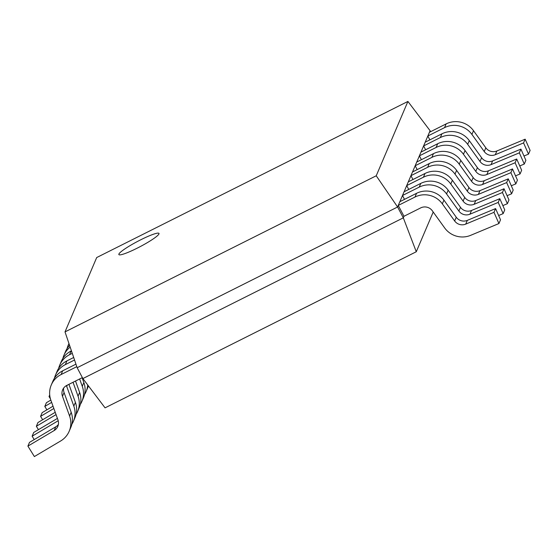 <?xml version="1.0" encoding="UTF-8"?>
<svg xmlns="http://www.w3.org/2000/svg" width="558" height="558" viewBox="0 0 558 558"><rect width="100%" height="100%" fill="white"/><g stroke="black" fill="none" stroke-linecap="round" stroke-linejoin="round"><path stroke-width="0.84" d="M75.951 364.158L62.698 370.805A21.504 21.064 -156.9 0 0 52.864 381.24L51.273 384.978A21.504 21.064 -156.9 0 0 50.869 400.212L57.976 419.944A9.13 8.942 23.1 0 1 54.175 430.539L27.9 446.121L29.49 442.382L55.772 426.807A9.13 8.942 23.1 0 0 58.381 424.45M76.802 366.669L61.108 374.544A21.504 21.064 -156.9 0 0 51.273 384.978M27.9 446.121L34.373 456.563L60.648 440.987A21.504 21.064 -156.9 0 0 69.178 431.264A21.504 21.064 -156.9 0 0 69.59 416.024L62.482 396.292A9.13 8.942 23.1 0 1 66.827 385.39L82.368 377.599M69.178 431.264L70.775 427.526A21.504 21.064 -156.9 0 0 71.18 412.292L64.072 392.56A9.13 8.942 23.1 0 1 63.668 388.047M73.691 357.497L66.925 360.887A21.504 21.064 -156.9 0 0 57.09 371.321L55.5 375.06A21.504 21.064 -156.9 0 0 54.433 378.254M74.542 360.008L65.335 364.625A21.504 21.064 -156.9 0 0 55.5 375.06M57.425 418.416L33.717 432.464L32.127 436.203L34.219 439.578M58.22 420.732L32.127 436.203M71.836 424.324A21.504 21.064 -156.9 0 0 73.405 421.346L75.002 417.607A21.504 21.064 -156.9 0 0 75.407 402.374L68.913 384.35M73.405 421.346A21.504 21.064 -156.9 0 0 73.816 406.112L66.709 386.38A9.13 8.942 23.1 0 1 66.465 385.592M71.431 350.829L71.152 350.975A21.504 21.064 -156.9 0 0 61.317 361.403L59.727 365.141A21.504 21.064 -156.9 0 0 58.66 368.343M72.289 353.34L69.562 354.707A21.504 21.064 -156.9 0 0 59.727 365.141M55.221 412.306L37.944 422.545L36.354 426.284L38.446 429.667M56.051 414.608L36.354 426.284M76.062 414.413A21.504 21.064 -156.9 0 0 77.632 411.427L79.222 407.696A21.504 21.064 -156.9 0 0 79.634 392.455L75.518 381.037M77.632 411.427A21.504 21.064 -156.9 0 0 78.036 396.194L73.028 382.286M69.576 345.353A21.504 21.064 -156.9 0 0 65.544 351.491L63.947 355.23A21.504 21.064 -156.9 0 0 62.887 358.424M70.168 347.097A21.504 21.064 -156.9 0 0 63.947 355.23M53.024 406.196L42.171 412.634L40.574 416.373L42.666 419.749M53.854 408.498L40.574 416.373M80.289 404.494A21.504 21.064 -156.9 0 0 81.859 401.516L83.449 397.777A21.504 21.064 -156.9 0 0 83.853 382.544L82.124 377.724M81.859 401.516A21.504 21.064 -156.9 0 0 82.263 386.282L79.634 378.973M68.99 343.616A21.504 21.064 -156.9 0 0 68.174 345.311A21.504 21.064 -156.9 0 0 67.113 348.506M50.827 400.093L46.391 402.716L44.8 406.454L46.893 409.83M51.65 402.395L44.8 406.454M84.516 394.583A21.504 21.064 -156.9 0 0 86.085 391.597L87.676 387.859A21.504 21.064 -156.9 0 0 88.408 385.864M86.085 391.597A21.504 21.064 -156.9 0 0 87.69 384.915M49.829 396.061L49.027 396.543L49.704 394.952M49.027 396.543L50.401 398.761M398.259 205.428L403.978 216.281L420.697 207.897A9.13 8.942 23.1 0 1 432.317 210.785L444.642 227.901A21.504 21.064 -156.9 0 0 470.659 235.33L498.929 223.542L500.526 219.803L495.581 208.594L467.304 220.382A9.13 8.942 23.1 0 1 456.256 217.229L443.931 200.113A21.504 21.064 -156.9 0 0 416.568 193.305L399.849 201.696L398.259 205.428L414.978 197.044L416.568 193.305M498.929 223.542L493.983 212.333L495.581 208.594M493.983 212.333L465.714 224.121A9.13 8.942 23.1 0 1 454.658 220.968L442.341 203.851A21.504 21.064 -156.9 0 0 414.978 197.044M498.629 215.514L503.156 213.623L498.21 202.421L469.934 214.202A9.13 8.942 23.1 0 1 458.885 211.05L446.567 193.933A21.504 21.064 -156.9 0 0 419.204 187.132L402.485 195.516L404.508 199.359M402.485 195.516L404.076 191.778L420.795 183.394A21.504 21.064 -156.9 0 1 448.158 190.194L460.483 207.318A9.13 8.942 23.1 0 0 471.531 210.471L499.801 198.683L504.746 209.892L503.156 213.623M498.21 202.421L499.801 198.683M502.856 205.595L507.382 203.712L502.437 192.503L474.16 204.291A9.13 8.942 23.1 0 1 463.112 201.138L450.794 184.021A21.504 21.064 -156.9 0 0 423.424 177.214L406.712 185.598L408.735 189.441M406.712 185.598L408.303 181.859L425.022 173.475A21.504 21.064 -156.9 0 1 452.385 180.283L464.702 197.399A9.13 8.942 23.1 0 0 475.751 200.552L504.027 188.764L508.973 199.973L507.382 203.712M502.437 192.503L504.027 188.764M507.082 195.684L511.609 193.793L506.664 182.585L478.387 194.372A9.13 8.942 23.1 0 1 467.339 191.22L455.014 174.103A21.504 21.064 -156.9 0 0 427.651 167.295L410.932 175.686L412.962 179.523M410.932 175.686L412.529 171.948L429.248 163.564A21.504 21.064 -156.9 0 1 456.611 170.364L468.929 187.481A9.13 8.942 23.1 0 0 479.978 190.634L508.254 178.853L513.2 190.055L511.609 193.793M506.664 182.585L508.254 178.853M511.302 185.765L515.829 183.882L510.884 172.673L482.614 184.461A9.13 8.942 23.1 0 1 471.566 181.308L459.241 164.185A21.504 21.064 -156.9 0 0 431.878 157.384L415.159 165.768L417.189 169.611M415.159 165.768L416.756 162.029L433.468 153.645A21.504 21.064 -156.9 0 1 460.838 160.453L473.156 177.57A9.13 8.942 23.1 0 0 484.205 180.722L512.481 168.934L517.426 180.143L515.829 183.882M510.884 172.673L512.481 168.934M515.529 175.847L520.056 173.963L515.111 162.755L486.834 174.542A9.13 8.942 23.1 0 1 475.786 171.39L463.468 154.273A21.504 21.064 -156.9 0 0 436.105 147.465L419.386 155.849L421.409 159.693M419.386 155.849L420.976 152.111L437.695 143.727A21.504 21.064 -156.9 0 1 465.058 150.534L477.383 167.651A9.13 8.942 23.1 0 0 488.431 170.804L516.701 159.016L521.646 170.225L520.056 173.963M515.111 162.755L516.701 159.016M519.756 165.935L524.283 164.045L519.338 152.843L491.061 164.624A9.13 8.942 23.1 0 1 480.013 161.471L467.695 144.355A21.504 21.064 -156.9 0 0 440.332 137.554L423.613 145.938L425.635 149.774M423.613 145.938L425.203 142.199L441.922 133.815A21.504 21.064 -156.9 0 1 469.285 140.616L481.603 157.733A9.13 8.942 23.1 0 0 492.658 160.892L520.928 149.105L525.873 160.313L524.283 164.045M519.338 152.843L520.928 149.105M523.983 156.017L528.51 154.134L523.564 142.925L495.288 154.712A9.13 8.942 23.1 0 1 484.239 151.56L471.922 134.443A21.504 21.064 -156.9 0 0 444.552 127.636L427.84 136.019L429.862 139.863M427.84 136.019L429.43 132.281L446.149 123.897A21.504 21.064 -156.9 0 1 473.512 130.705L485.83 147.821A9.13 8.942 23.1 0 0 496.878 150.974L525.155 139.186L530.1 150.395L528.51 154.134M523.564 142.925L525.155 139.186M140.714 239.8A22.676 2.916 -27.8 0 0 118.868 254.574A22.676 2.916 -27.8 0 0 137.135 248.191A22.676 2.916 -27.8 0 0 158.988 233.425A22.676 2.916 -27.8 0 0 140.714 239.8A22.676 2.916 -27.8 0 0 118.868 254.574A22.676 2.916 -27.8 0 0 137.135 248.191A22.676 2.916 -27.8 0 0 158.988 233.425A22.676 2.916 -27.8 0 0 140.714 239.8M65.014 331.891L376.231 175.784L407.912 101.437L96.694 257.545L65.014 331.891L77.157 367.722L397.596 206.997L430.092 130.718L430.609 131.688M77.157 367.722L82.884 378.568L403.315 217.843L403.978 216.281M376.231 175.784L397.596 206.997L403.315 217.843L416.282 251.749L105.064 407.849L82.884 378.568M407.912 101.437L430.092 130.718M433.21 212.026L416.282 251.749M61.108 374.544L62.698 370.805M54.175 430.539L55.772 426.807M69.59 416.024L71.18 412.292M62.482 396.292L64.072 392.56M65.335 364.625L66.925 360.887M73.816 406.112L75.407 402.374M66.709 386.38L67.204 385.201M69.562 354.707L71.152 350.975M78.036 396.194L79.634 392.455M82.263 386.282L83.853 382.544M465.714 224.121L467.304 220.382M454.658 220.968L456.256 217.229M442.341 203.851L443.931 200.113M469.934 214.202L471.531 210.471M458.885 211.05L460.483 207.318M446.567 193.933L448.158 190.194M419.204 187.132L420.795 183.394M474.16 204.291L475.751 200.552M463.112 201.138L464.702 197.399M450.794 184.021L452.385 180.283M423.424 177.214L425.022 173.475M478.387 194.372L479.978 190.634M467.339 191.22L468.929 187.481M455.014 174.103L456.611 170.364M427.651 167.295L429.248 163.564M482.614 184.461L484.205 180.722M471.566 181.308L473.156 177.57M459.241 164.185L460.838 160.453M431.878 157.384L433.468 153.645M486.834 174.542L488.431 170.804M475.786 171.39L477.383 167.651M463.468 154.273L465.058 150.534M436.105 147.465L437.695 143.727M491.061 164.624L492.658 160.892M480.013 161.471L481.603 157.733M467.695 144.355L469.285 140.616M440.332 137.554L441.922 133.815M495.288 154.712L496.878 150.974M484.239 151.56L485.83 147.821M471.922 134.443L473.512 130.705M444.552 127.636L446.149 123.897M68.174 345.311L68.948 343.498"/></g></svg>
